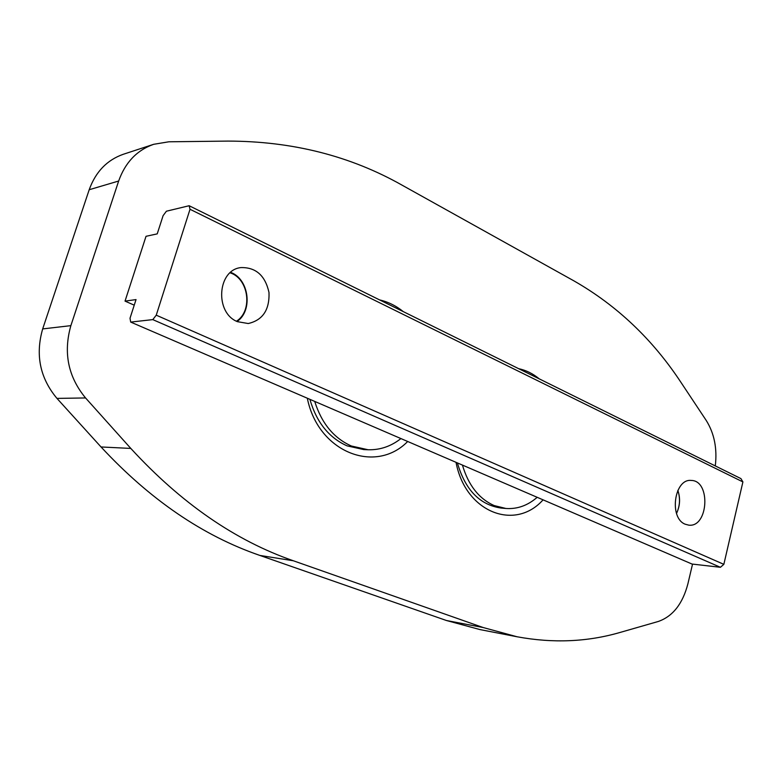 <?xml version="1.0" encoding="UTF-8"?>
<svg xmlns="http://www.w3.org/2000/svg" width="782" height="782" viewBox="0 0 782 782"><rect width="100%" height="100%" fill="white"/><g stroke="black" fill="none" stroke-linecap="round" stroke-linejoin="round"><path stroke-width="1.17" d="M692.539 564.105L687.877 583.91C682.647 603.851 672.794 616.363 658.336 621.455L620.263 632.394C587.448 641.954 553.079 643.42 517.137 636.783L483.11 627.516L446.414 620.497L479.982 629.578L517.137 636.783M153.663 144.308L123.321 154.269C107.017 160.007 95.639 171.835 89.197 189.733L118.659 181.023C125.276 162.431 136.948 150.193 153.663 144.308L168.824 141.796L228.09 141.092C292.36 141.229 350.375 155.931 402.144 185.197L573.793 280.797C616.822 305.391 652.55 339.261 680.985 382.408L706.214 420.423C714.298 433.345 717.329 448.516 715.295 465.925M118.659 181.023L70.869 325.644L42.678 328.919C35.219 354.891 39.98 378.048 56.969 398.4L101.034 446.962C150.027 499.698 202.978 535.856 259.888 555.435L446.414 620.497M56.969 398.4L85.561 397.95C68.102 376.768 63.205 352.672 70.869 325.644M85.561 397.95L130.809 448.428L101.034 446.962M259.888 555.435L293.358 560.772C235.274 540.636 181.092 503.188 130.809 448.428M293.358 560.772L483.11 627.516M407.696 441.488C375.409 474.488 318.118 452.338 307.316 398.214M379.583 299.897C388.155 301.881 396.073 305.791 403.326 311.647M543.07 499.845C514.947 531.477 465.349 512.298 456.033 462.328M518.642 368.674C526.091 370.248 532.962 373.649 539.277 378.879M89.197 189.733L42.678 328.919M537.185 497.303C527.723 505.534 517.303 509.258 505.915 508.476L501.301 508.085C479.894 505.035 465.261 489.982 457.392 462.905M400.931 438.575C391.029 446.346 380.101 450.07 368.136 449.758L363.777 449.582L347.071 445.857C328.89 437.715 316.495 422.212 309.897 399.328M505.915 508.476L494.175 505.573C478.955 498.75 468.379 485.26 462.436 465.085M368.136 449.758L351.392 446.014C333.826 438.184 321.598 423.316 314.716 401.41M134.24 305.166L125.032 301.119L146.029 236.301L157.221 233.877L163.096 215.666L166.41 211.218L189.146 205.725L190.016 209.273L742.9 481.917L740.935 478.604L189.146 205.725M125.032 301.119L136.039 299.584L130.017 318.235L130.692 322.086L152.793 319.613L720.408 567.292L723.849 564.35L156.244 315.175L152.793 319.613M156.244 315.175L190.016 209.273M723.849 564.35L742.9 481.917M237.445 321.676C214.512 312.82 217.337 269.849 240.954 267.591C255.88 267.229 265.225 275.538 268.998 292.507C269.643 309.848 262.732 320.18 248.246 323.533L237.445 321.676M685.218 524.214C668.718 518.036 674.289 478.281 691.278 480.451C711.034 480.5 708.375 527.791 688.727 525.142L685.218 524.214M676.528 513.432C680.066 505.954 680.506 498.271 677.847 490.373C680.418 498.251 679.978 505.954 676.538 513.461M230.641 272.361C249.087 278.988 253.173 310.591 237.083 321.5M720.408 567.292L691.992 564.037L130.692 322.086M230.123 272.81C248.842 278.715 253.006 310.904 236.467 321.197"/></g></svg>
